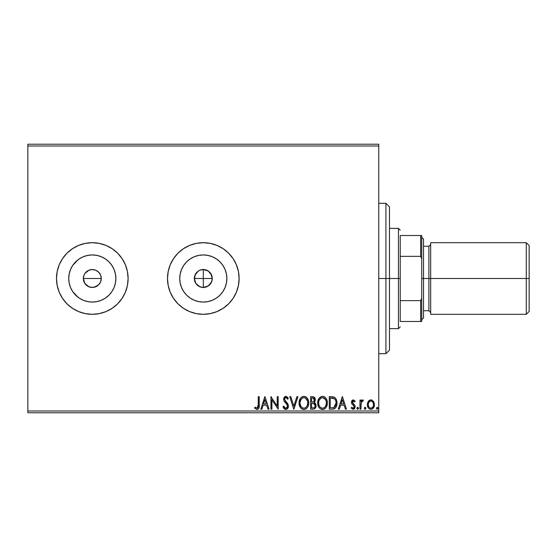<?xml version="1.0" encoding="UTF-8"?>
<svg xmlns="http://www.w3.org/2000/svg" width="557" height="557" viewBox="0 0 557 557"><rect width="100%" height="100%" fill="white"/><g stroke="black" fill="none" stroke-linecap="round" stroke-linejoin="round"><path stroke-width="0.84" d="M100.573 281.933L101.256 278.5A8.954 8.954 0 0 1 92.302 287.454A8.954 8.954 0 0 1 83.348 278.5L84.859 283.471L88.869 286.764L92.295 287.454L95.727 286.771L98.631 284.836L100.176 282.754M199.872 286.771L203.305 287.454L208.276 285.943L211.576 281.926L212.259 278.5A8.954 8.954 0 0 1 203.305 287.454A8.954 8.954 0 0 1 194.351 278.5L195.862 283.478L199.872 286.771L195.862 283.478L194.525 280.248L194.525 276.745L196.363 272.853M115.41 283.095L115.863 278.5A23.561 23.561 0 0 1 92.302 302.061A23.561 23.561 0 0 1 68.741 278.5L69.193 273.905L70.537 269.484L72.709 265.411L75.641 261.839L79.212 258.908L83.285 256.735L87.707 255.391L92.302 254.939L96.897 255.391L101.318 256.735L105.391 258.908L108.963 261.839L111.894 265.411L114.074 269.484L115.41 273.905L115.863 278.5L115.41 283.095L114.074 287.516L111.894 291.59L108.963 295.161L105.391 298.092L101.318 300.265L96.897 301.609L92.302 302.061L87.707 301.609L83.285 300.265L79.212 298.092L75.641 295.161L72.709 291.59L70.537 287.516L69.193 283.095L68.741 278.5A23.561 23.561 0 0 1 92.302 254.939A23.561 23.561 0 0 1 115.863 278.5L115.41 273.905M226.414 283.095L226.866 278.5A23.561 23.561 0 0 1 203.305 302.061A23.561 23.561 0 0 1 179.744 278.5L180.196 273.905L181.54 269.484L183.713 265.411L186.644 261.839L190.215 258.908L194.289 256.735L198.71 255.391L203.305 254.939L207.9 255.391L212.321 256.735L216.395 258.908L219.966 261.839L222.897 265.411L225.07 269.484L226.414 273.905L226.866 278.5L226.414 283.095L225.07 287.516L222.897 291.59L219.966 295.161L216.395 298.092L212.321 300.265L207.9 301.609L203.305 302.061L198.71 301.609L194.289 300.265L190.215 298.092L186.644 295.161L183.713 291.59L181.54 287.516L180.196 283.095L179.744 278.5A23.561 23.561 0 0 1 203.305 254.939A23.561 23.561 0 0 1 226.866 278.5L226.414 273.905M167.497 278.528A35.808 35.808 0 0 0 183.385 308.258M183.434 308.286A35.808 35.808 0 0 0 189.575 311.572L196.322 313.619L203.305 314.308A35.808 35.808 0 0 0 210.268 313.626M189.624 311.593A35.808 35.808 0 0 0 196.294 313.612M196.343 313.626A35.808 35.808 0 0 0 203.291 314.308L210.288 313.619A35.808 35.808 0 0 0 216.986 311.593M210.288 313.619L217.007 311.579A35.808 35.808 0 0 0 223.176 308.286M223.225 308.258A35.808 35.808 0 0 0 239.113 278.528M217.007 311.579L223.197 308.272L228.628 303.823L233.077 298.392L236.384 292.202L238.424 285.483L239.113 278.5A35.808 35.808 0 0 1 203.305 314.308A35.808 35.808 0 0 1 167.497 278.5L168.186 285.483L170.226 292.202L173.533 298.392L177.982 303.823L183.413 308.272L189.603 311.579M125.395 292.181A35.808 35.808 0 0 0 128.11 278.5A35.808 35.808 0 0 1 92.302 314.308A35.808 35.808 0 0 1 56.494 278.5A35.808 35.808 0 0 0 66.972 303.809L72.41 308.272A35.808 35.808 0 0 0 92.288 314.308L99.285 313.619L106.004 311.579L112.194 308.272L117.624 303.823L122.074 298.392A35.808 35.808 0 0 0 125.374 292.223M66.993 303.83A35.808 35.808 0 0 0 72.396 308.265L78.6 311.579L85.318 313.619L92.302 314.308M92.316 314.308A35.808 35.808 0 0 0 122.067 298.406M85.966 284.829L84.03 281.926L83.348 278.5L84.03 275.074L85.075 273.215M84.03 281.926L83.724 281.062M97.273 271.057L98.631 272.171L95.727 270.229L92.309 269.546L88.876 270.229L84.859 273.522L88.876 270.229L92.302 269.546L95.727 270.229L98.631 272.171L100.573 275.074L101.256 278.5L100.573 281.926L98.631 284.836L94.049 287.28L90.554 287.28L87.331 285.943L84.657 283.158M88.869 286.764L87.929 286.312M92.288 287.454L91.459 287.412M97.266 285.95L96.493 286.409M99.745 283.471L98.401 285.052M101.082 280.255L100.859 281.139M195.02 281.891L194.727 281.062M204.147 287.412L201.557 287.28L198.334 285.943M211.883 281.062L209.634 284.829L206.738 286.771M198.076 271.231L199.879 270.229L203.305 269.546L208.283 271.057L211.576 275.074L212.259 278.5L211.576 281.926M27.85 412.779L378.76 412.779L378.76 410.989L27.85 410.989L27.85 146.011L378.76 146.011L378.76 410.989L378.76 144.221L27.85 144.221L378.76 144.221L378.76 146.011L27.85 146.011L27.85 144.221L27.85 410.989L378.76 410.989L378.76 412.779L27.85 412.779L27.85 410.989L27.85 412.779M368.288 401.395L367.571 402.948L367.404 405.454L368.212 407.752L369.333 408.922L370.892 409.36L372.445 408.922L374.22 406.262L373.907 402.133L371.665 399.982L370.113 399.982L368.783 400.782L367.355 404.64C367.328 407.244 368.504 408.817 370.892 409.36C373.267 408.81 374.45 407.237 374.422 404.64L373.482 401.388L370.892 399.877L368.525 401.075M360.922 409.193L359.961 409.193L360.922 409.193L361.228 402.349L361.869 401.256L362.879 401.165L363.338 400.191L362.029 400.023L360.922 401.388L360.922 400.037L359.961 400.037L359.961 409.193L359.961 400.037L359.961 409.193L360.922 409.193L361.075 402.976L363.338 400.191L362.6 399.877L360.922 401.388L360.922 400.037L359.961 400.037L360.922 400.037M351.683 403.526L351.446 402.279L353.284 399.877L355.143 401.179L353.284 399.877L351.885 400.678L351.613 403.352L353.827 405.712L354.161 407.021L353.256 408.197L351.676 407.271L351.126 408.114L353.11 409.36L354.872 408.065L354.969 405.628L352.407 402.238L353.131 401.033L354.579 401.966L355.143 401.179L353.43 399.884M332.188 409.193L334.82 408.532L336.198 406.833L336.929 404.187L336.713 400.671L335.509 398.185L334.151 397.113L329.271 396.661L329.271 409.193L332.188 409.193C335.53 408.741 337.131 406.707 336.985 403.087C337.131 400.518 336.184 398.527 334.151 397.113L329.271 396.661L329.271 409.193L329.271 396.661L331.171 396.661M313.138 409.193L310.632 409.193L313.786 409.13L315.694 407.522L315.889 404.326L314.12 402.433L315.025 401.249L315.255 399.167L313.883 396.925L310.632 396.661L310.632 409.193L310.632 396.661L310.632 409.193L313.138 409.193C315.102 408.894 316.084 407.71 316.098 405.635L314.12 402.433L315.297 399.766C315.276 397.795 314.315 396.758 312.407 396.661L310.632 396.661L312.407 396.661M296.895 396.661L297.939 396.661L293.922 409.193L297.939 396.661L296.895 396.661L293.845 406.171L290.796 396.661L289.744 396.661L293.762 409.193L289.744 396.661L293.762 409.193L297.939 396.661L296.895 396.661L293.845 406.171L290.796 396.661L289.744 396.661L290.796 396.661M271.913 409.193L271.913 399.87L278.18 409.193L278.18 396.661L277.212 396.661L277.212 406.011L270.946 396.661L270.946 409.193L271.913 409.193L270.946 409.193L271.913 409.193L271.913 399.87L278.18 409.193L278.18 396.661L277.212 396.661L277.212 406.011L270.946 396.661L270.946 409.193L271.155 396.661M258.253 405.002L257.557 408.002L256.589 408.184L255.05 407.104L254.563 408.072L256.93 409.52L258.218 409.068L258.97 407.905L259.221 396.661L258.253 396.661L258.253 405.002L256.916 408.232L255.05 407.104L254.563 408.072L256.93 409.52C258.838 408.866 259.604 407.404 259.221 405.127L259.221 396.661L258.253 396.661L258.239 405.962M239.113 278.5L238.424 271.517L236.384 264.798L233.077 258.608L228.628 253.177L223.197 248.728L217.007 245.421L210.288 243.381L203.305 242.692L196.322 243.381L189.603 245.421L183.413 248.728L177.982 253.177L173.533 258.608L170.226 264.798L168.186 271.517L167.497 278.5A35.808 35.808 0 0 1 203.305 242.692A35.808 35.808 0 0 1 239.113 278.5L238.424 285.483M117.624 303.823L122.074 298.392L125.388 292.202L127.421 285.483L128.11 278.5L127.421 271.517L125.388 264.798L122.074 258.608L117.624 253.177L112.194 248.728L106.004 245.421L99.285 243.381L92.302 242.692L85.318 243.381L78.6 245.421L72.41 248.728L66.986 253.177L62.53 258.608L59.223 264.798L57.183 271.517L56.494 278.5L57.183 285.483L59.223 292.202L62.53 298.392L66.986 303.823M261.874 409.193L260.829 409.193L264.84 396.661L260.829 409.193L261.874 409.193L263.162 405.183L266.685 405.183L267.973 409.193L269.017 409.193L265.007 396.661L260.829 409.193L261.874 409.193L263.162 405.183L266.685 405.183L267.973 409.193L269.017 409.193L265.007 396.661L269.017 409.193L267.973 409.193M285.045 409.374L282.998 406.777L285.818 409.52L287.412 408.831L288.422 406.721L287.844 403.895L284.641 399.648L284.912 398.144L285.588 397.656L286.451 397.789L287.551 399.237L288.303 398.464L286.305 396.389L285.372 396.41L284.174 397.322L283.673 399.766L284.335 401.486L287.182 404.876L287.384 406.861L286.702 407.898L285.748 408.232L284.502 407.473L283.785 406.144L282.998 406.777L284.007 408.608L285.295 409.458M299.067 402.983C299.018 406.554 300.634 408.734 303.899 409.52C307.165 408.699 308.766 406.506 308.703 402.927C308.773 399.306 307.144 397.113 303.83 396.34C300.585 397.197 298.998 399.411 299.067 402.983L300.23 407.264L301.776 408.887L303.621 409.506L305.013 409.353L306.879 408.128L308.084 406.234L308.689 403.491L308.446 400.671L307.548 398.589L305.981 396.96L304.394 396.382L302.716 396.514L300.864 397.761L299.624 399.829L299.081 402.419M317.706 402.983L318.339 406.276L319.558 408.156L321.431 409.36L323.652 409.353L325.518 408.128L326.722 406.234L327.328 403.491L327.077 400.671L326.186 398.589L324.62 396.96L323.032 396.382L321.354 396.514L318.827 398.666L317.706 402.983C317.657 406.554 319.272 408.734 322.538 409.52C325.803 408.699 327.405 406.506 327.342 402.927C327.405 399.306 325.782 397.113 322.461 396.34C319.224 397.197 317.636 399.411 317.706 402.983L317.72 403.547M339.317 409.193L338.273 409.193L342.29 396.661L338.273 409.193L339.317 409.193L340.606 405.183L344.129 405.183L345.417 409.193L346.468 409.193L342.451 396.661L338.273 409.193L339.317 409.193L340.606 405.183L344.129 405.183L345.417 409.193L346.468 409.193L342.451 396.661L346.468 409.193L345.417 409.193M356.912 408.316L357.831 409.346L358.506 408.128L357.893 407.292L357.107 407.62L356.912 408.316L357.712 409.36L358.513 408.316L357.712 407.271L356.912 408.316M364.299 408.316L365.1 409.36L365.907 408.316L365.1 407.271L364.299 408.316L365.1 409.36L365.907 408.316L365.1 407.271L364.299 408.316M376.351 408.316L377.152 409.36L377.959 408.316L377.152 407.271L376.351 408.316L377.152 409.36L377.959 408.316L377.152 407.271L376.351 408.316M209.634 272.171L208.798 271.433M205.06 269.72L206.96 270.326M99.745 273.529L98.631 272.171M66.972 253.191A35.808 35.808 0 0 0 56.494 278.5A35.808 35.808 0 0 1 92.302 242.692A35.808 35.808 0 0 1 128.11 278.5A35.808 35.808 0 0 0 127.421 271.524M127.421 271.503A35.808 35.808 0 0 0 125.395 264.819M125.374 264.777A35.808 35.808 0 0 0 122.087 258.622L117.624 253.177L112.194 248.728M122.067 258.594A35.808 35.808 0 0 0 92.316 242.692M92.288 242.692A35.808 35.808 0 0 0 66.993 253.17M239.113 278.472A35.808 35.808 0 0 0 223.225 248.742M223.176 248.714A35.808 35.808 0 0 0 217.035 245.428M216.986 245.407A35.808 35.808 0 0 0 210.316 243.388M210.268 243.374A35.808 35.808 0 0 0 196.343 243.374M196.294 243.388A35.808 35.808 0 0 0 189.624 245.407M189.575 245.428A35.808 35.808 0 0 0 183.434 248.714M183.385 248.742A35.808 35.808 0 0 0 167.497 278.472M168.186 271.517L167.497 278.5M222.897 265.411L219.966 261.839L216.395 258.908M207.9 255.391L203.305 254.939L198.71 255.391M190.215 258.908L186.644 261.839L183.713 265.411M180.196 273.905L179.744 278.5L180.196 283.095M183.713 291.59L186.644 295.161L190.215 298.092M198.71 301.609L203.305 302.061L207.9 301.609M216.395 298.092L219.966 295.161L222.897 291.59M194.525 280.248L195.034 275.074L194.351 278.5A8.954 8.954 0 0 1 203.305 269.546A8.954 8.954 0 0 1 212.259 278.5L212.085 280.248M195.862 273.529L198.334 271.057L195.034 275.074M208.283 271.057L203.305 269.546L199.879 270.229L201.557 269.72M211.576 275.074L212.259 278.5L210.748 273.529M210.748 283.471L209.634 284.829M208.276 285.943L203.305 287.454L203.305 278.5L212.259 278.5L203.305 278.5L203.305 269.372M196.976 284.829L195.862 283.471M111.894 265.411L108.963 261.839L105.391 258.908M96.897 255.391L92.302 254.939L87.707 255.391M79.212 258.908L75.641 261.839L72.709 265.411L77.98 259.792M69.193 273.905L68.741 278.5L69.193 283.095M77.98 297.208L72.709 291.59L75.641 295.161L79.212 298.092M87.707 301.609L92.302 302.061L96.897 301.609M105.391 298.092L108.963 295.161L111.894 291.59M83.522 276.752L83.348 278.5A8.954 8.954 0 0 1 92.302 269.546A8.954 8.954 0 0 1 101.256 278.5L100.573 275.067M88.876 270.229L90.554 269.72M92.302 269.546L94.049 269.72M101.082 276.752L101.256 278.5L83.348 278.5L101.256 278.5M83.522 280.248L83.348 278.5M199.879 270.229L198.327 271.057M84.859 273.522L84.03 275.074M258.253 396.661L259.221 396.661M259.214 405.726L259.193 406.318M259.186 406.394L259.137 407.014M258.935 408.009L258.747 408.427M256.749 409.506L257.104 409.506M254.563 408.072L255.05 407.104L255.649 407.613M255.76 407.696L257.153 408.204M258.009 407.397L258.149 406.937M258.211 406.45L258.239 405.976M264.923 399.689L266.274 403.895L263.572 403.895L264.923 399.689L266.274 403.895L263.572 403.895L264.923 399.689M277.212 396.661L278.18 396.661L277.957 409.193M285.372 408.17L283.785 406.144L282.998 406.777L283.785 406.144L284.098 406.833M287.475 406.485L286.068 408.197M286.792 407.828L287.224 407.264M287.342 405.238L286.959 404.5M286.026 403.345L287.022 404.598M284.23 401.332L285.581 402.878M285.247 402.537L284.926 402.182M288.303 398.464L287.551 399.237L288.303 398.464L285.88 396.34L283.638 399.265L284.133 401.172M283.673 398.749L283.771 398.255M286.298 396.389L286.688 396.528M287.475 397.169L287.878 397.726M286.02 397.642L287.405 398.965M286.904 398.199L286.451 397.789M284.676 398.652L285.588 397.656M284.759 400.072L284.606 399.216M285.818 409.52C287.565 409.137 288.442 408.002 288.463 406.123L285.268 400.936M286.778 402.502L287.14 402.913M287.168 402.948L287.523 403.407M288.101 404.424L288.296 404.967M288.087 407.856L286.131 409.499M286.639 407.94L285.748 408.232M299.081 402.405L299.499 400.191M299.332 400.748L300.871 397.747M302.305 396.681L302.709 396.521M304.958 396.5L305.591 396.744M305.981 396.96L306.517 397.371M306.858 397.705L308.244 400.017M308.474 400.789L308.641 401.778M308.689 403.491L308.557 404.647M308.279 405.712L308.084 406.234M306.886 408.121L306.35 408.636M306.037 408.866L305.626 409.11M305.02 409.353L304.477 409.479M303.335 409.479L302.799 409.36M301.65 408.803L300.926 408.17M300.23 407.264L299.339 405.218M300.557 407.724L300.919 408.156M306.879 408.128L307.241 407.696M304.094 408.225L303.871 408.232C301.267 407.585 299.986 405.83 300.028 402.983L300.077 403.86M303.419 408.204L302.507 407.912L303.419 408.204M301.483 407.111L300.891 406.318M300.174 404.473L300.028 402.983C299.972 400.107 301.253 398.325 303.871 397.628C306.496 398.29 307.791 400.058 307.743 402.92L307.729 402.467L307.743 402.92C307.805 405.816 306.51 407.585 303.871 408.232M300.084 402.07L301.295 398.993M307.694 402.015L307.729 402.467M305.57 398.171L307.527 401.124M305.104 397.907L304.658 397.74M304.317 397.663L305.18 397.942M305.187 407.933L304.763 408.1M307.527 404.73L307.743 402.92L307.248 405.593L306.099 407.306L307.032 406.067M301.985 407.578L301.497 407.125M303.238 397.698L302.723 397.872M302.555 397.956L303.419 397.663M300.745 399.829L302.166 398.185M300.522 400.316L300.237 401.179M300.042 402.523L300.028 402.983L300.042 402.523M313.932 396.953L314.58 397.489M314.148 397.085L314.907 398.004M315.283 400.149L315.227 400.518M315.018 401.256L314.433 402.161M314.566 402.662L314.983 402.948L314.566 402.662M315.255 403.212L315.986 404.647M315.701 407.515L316.042 406.415M315.645 407.627L315.359 408.079M313.96 403.54L312.087 403.254L313.619 403.4L315.137 405.635C315.046 407.174 314.232 407.933 312.7 407.912L311.6 407.912L311.6 403.254L313.438 403.352M312.776 397.956L314.329 399.794L314.245 399.077L314.329 399.794C314.28 401.249 313.535 401.973 312.094 401.966L312.985 401.882L311.6 401.966L311.6 397.949L313.417 398.088M313.403 401.729L312.985 401.882M314.099 400.922L314.329 399.794L313.751 401.451M314.74 404.243L314.259 403.728L315.046 404.918L314.97 406.575L315.081 405.078M314.016 407.71L313.431 407.863M314.97 406.575L314.782 406.979M313.911 398.436L314.245 399.077M312.094 401.966L311.6 401.966L311.6 397.949L312.595 397.949M317.72 402.405L318.131 400.198M317.97 400.748L318.827 398.666M319.14 398.192L319.502 397.754M320.929 396.688L321.347 396.521M323.596 396.5L324.23 396.744M324.62 396.96L325.156 397.371M325.497 397.705L326.882 400.017M327.112 400.796L327.279 401.778M327.279 404.069L327.196 404.647M326.917 405.712L327.084 405.162M326.2 407.223L325.873 407.696M325.504 408.135L324.982 408.636M324.668 408.873L324.265 409.11M323.659 409.353L323.116 409.479M321.974 409.479L321.438 409.36M320.289 408.803L319.558 408.163M319.544 408.142L319.196 407.724M318.736 407.049L318.346 406.283M318.235 406.011L317.977 405.218M326.165 404.73L326.381 402.92C326.444 405.816 325.149 407.585 322.51 408.232L322.963 408.197L322.51 408.232C319.899 407.585 318.625 405.83 318.667 402.983C318.611 400.107 319.892 398.325 322.51 397.628L324.209 398.171L325.462 399.466L322.51 397.628C325.135 398.29 326.43 400.058 326.381 402.92L325.887 405.593L324.738 407.306L325.671 406.067M322.28 408.225L321.619 408.1M326.381 402.92L326.367 402.467L326.381 402.92M326.332 402.015L326.367 402.467M323.826 407.933L323.401 408.1M318.813 404.473L318.715 403.86M320.122 407.111L319.53 406.318M320.623 407.578L320.136 407.125M322.51 397.628L322.057 397.663L322.51 397.628M321.876 397.698L321.361 397.872M321.194 397.956L322.057 397.663M319.161 400.316L320.804 398.185M332.689 396.744L333.135 396.807M333.441 396.869L333.796 396.974M334.611 397.371L335.112 397.761M336.386 399.675L336.532 400.058M336.546 400.114L336.707 400.65M336.713 400.699L336.846 401.332M336.915 401.841L336.95 402.203M336.985 403.087L336.978 402.655M336.971 403.658L336.929 404.194M336.191 406.847L335.927 407.313M335.913 407.334L335.62 407.766M335.237 408.19L334.339 408.803M333.831 408.991L333.476 409.082M333.274 409.117L332.459 409.193M333.963 398.457L333.643 398.304C335.356 399.383 336.143 400.977 336.024 403.087L333.852 407.592L330.238 407.912L330.238 397.949L334.395 398.742M335.704 405.315L335.85 404.765M335.126 406.506L334.541 407.16M333.699 407.654L333.225 407.773M332.968 398.109L333.316 398.185M331.568 397.963L332.271 398.011M336.024 403.087L335.892 404.584L336.024 403.087M335.913 401.674L335.996 402.377M335.537 400.358L335.753 400.984M335.203 399.689L335.523 400.316M335.439 405.962L335.892 404.584M342.367 399.689L343.718 403.895L341.016 403.895L342.367 399.689L343.718 403.895L341.016 403.895L342.367 399.689M354.579 401.966L355.143 401.179L354.579 401.966L353.235 401.012M353.542 401.026L352.407 402.238L352.734 403.205M352.644 401.43L352.428 402.015M352.421 402.022L353.604 404.006L352.407 402.238L352.644 403.066M353.34 403.804L354.823 405.294L355.143 406.707L354.969 405.628M353.11 409.36L351.126 408.114L353.11 409.36L355.136 406.944M354.962 407.828L354.705 408.378M354.398 408.775L353.354 409.339M354.106 407.271L352.999 408.232L351.676 407.271L351.126 408.114L351.676 407.271L351.927 407.613M353.827 405.712L354.175 406.756L352.922 404.939L354.175 406.756M351.752 403.693L352.581 404.674M351.446 402.279L351.676 401.054M351.885 400.671L352.477 400.093M358.06 407.369L358.464 407.933M358.506 408.497L357.712 409.353M357.148 409.054L356.953 408.678M361.458 400.511L361.834 400.149M363.171 400.072L362.6 399.877L363.338 400.191L362.879 401.165L362.134 401.068M362.879 401.165L362.447 401.005L362.879 401.165M360.985 403.755L360.964 404.152M360.929 405.489L360.922 406.116M365.009 407.278L364.584 407.515M365.455 407.369L365.858 407.933M365.893 408.497L365.1 409.353M364.536 409.054L364.348 408.678M370.496 399.898L371.087 399.884M371.672 399.982L372.306 400.246M373.482 401.388L373.719 401.764M373.886 402.091L374.179 402.864M374.408 404.215L374.367 403.769M374.422 404.64L374.408 405.05M374.067 406.735L373.886 407.167M373.872 407.195L373.566 407.738M373.079 408.385L372.668 408.761M372.445 408.922L370.482 409.332M369.033 408.699L368.233 407.787M368.205 407.745L367.85 407.083M367.683 406.659L367.557 406.255M367.46 405.837L367.404 405.461M367.404 403.797L367.571 402.941M372.689 407.244L370.885 408.232L372.278 407.689M368.316 404.647L368.462 405.858L368.316 404.647C368.274 402.704 369.131 401.486 370.885 401.005C372.64 401.493 373.496 402.704 373.455 404.647L373.427 404.027L373.455 404.647C373.503 406.589 372.647 407.78 370.885 408.232C369.131 407.78 368.274 406.589 368.316 404.647L368.323 404.34M371.491 401.103L372.891 402.363M373.315 403.428L373.427 404.034M373.315 405.858L372.856 406.986M370.287 408.142L369.187 407.369M370.127 401.158L370.579 401.026M369.354 401.722L369.737 401.381M377.507 407.369L377.904 407.933M377.911 408.671L377.152 409.353M300.947 406.408L300.077 403.881M312.47 403.254L312.86 403.275M313.048 403.296L314.259 403.728M314.475 407.383L314.099 407.668M312.7 407.912L311.6 407.912L311.6 403.254L312.087 403.254M325.476 406.401L325.177 406.826M319.168 405.614L318.882 404.765M318.715 402.07L318.882 401.179M325.462 399.466L326.165 401.124M331.276 407.912L330.238 407.912L330.238 397.949L330.872 397.949M334.263 398.645L335.008 399.397M368.915 406.986L368.462 405.858M368.456 403.428L368.602 402.962M385.924 278.5L389.503 278.5L389.503 206.884L389.503 350.116L389.503 278.5L385.924 278.5L385.924 203.305L385.924 278.5L378.76 278.5L385.924 278.5L385.924 353.695L385.924 278.5M203.305 269.546L203.305 278.5L194.351 278.5L203.305 278.5L203.305 287.628M400.246 235.534L400.246 256.352L400.246 235.534L420.653 235.534L400.246 235.534M400.246 278.5L400.246 256.352L400.246 300.648L400.246 278.5L398.457 278.5L400.246 278.5M389.503 228.37L398.457 228.37L398.457 278.5L398.457 228.37L400.246 230.159M389.503 278.5L398.457 278.5L389.503 278.5M400.246 321.466L400.246 300.648L400.246 321.466L421.726 321.466L421.726 298.19L420.653 300.648L400.246 300.648L420.653 300.648L420.653 321.466L420.653 300.648L421.726 298.19L421.726 321.466L400.246 321.466M389.503 328.63L398.457 328.63L398.457 278.5L398.457 328.63L400.246 326.841M421.726 235.534L420.653 235.534L420.653 256.352L421.726 258.81L421.726 298.19L421.726 235.534L421.726 258.81L420.653 256.352L420.653 235.534L421.726 235.534M400.246 256.352L420.653 256.352L400.246 256.352M526.288 278.5L529.15 278.5L529.15 245.56L529.15 278.5L526.288 278.5L526.288 242.692L526.288 278.5L430.679 278.5L526.288 278.5L526.288 314.308L526.288 278.5M430.679 312.519L428.89 310.729L428.89 278.5L421.726 278.5L423.522 278.5L423.522 239.113L423.522 278.5L430.679 278.5L430.679 314.308L430.679 242.692L430.679 278.5L428.89 278.5L428.89 310.729L428.89 246.271L423.522 246.271M529.15 311.44L529.15 278.5L529.15 311.44L526.288 314.308L430.679 314.308M423.522 317.887L423.522 278.5L423.522 317.887L421.726 319.676M428.89 278.5L428.89 246.271L428.89 278.5M378.76 203.305L385.924 203.305L389.503 206.884M378.76 353.695L385.924 353.695L389.503 350.116M430.679 242.692L526.288 242.692L529.15 245.56M421.726 237.324L423.522 239.113M428.89 310.729L423.522 310.729M428.89 246.271L430.679 244.481"/></g></svg>

